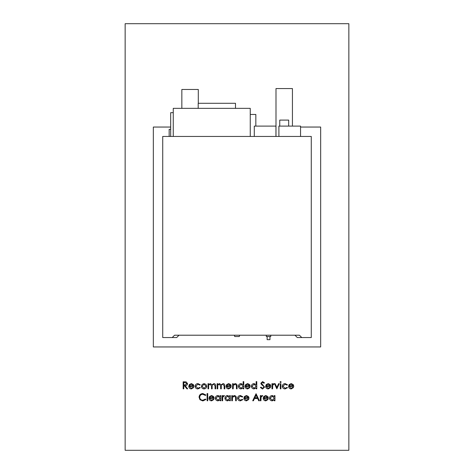 <?xml version="1.0" encoding="UTF-8"?>
<svg xmlns="http://www.w3.org/2000/svg" width="474" height="474" viewBox="0 0 474 474"><rect width="100%" height="100%" fill="white"/><g stroke="black" fill="none" stroke-linecap="round" stroke-linejoin="round"><path stroke-width="0.71" d="M279.749 126.108L279.749 120.1L288.678 120.1L288.678 126.108M239.643 335.207L239.293 336.522L234.707 336.522L234.357 335.207M198.197 108.35L198.197 103.279L235.495 103.279L235.495 108.35M169.165 136.447L169.165 129.307L170.681 129.307M170.681 136.447L170.681 112.676L173.253 112.676M181.85 108.35L181.85 89.468L198.292 89.468L198.292 103.279M275.992 136.447L275.992 88.573L292.434 88.573L292.434 126.108M250.248 114.459L255.836 114.459L255.836 126.108M294.97 335.207L297.317 337.553L311.27 337.553L311.27 136.447L162.73 136.447L162.73 337.553L176.684 337.553L179.03 335.207M270.778 335.207L270.778 336.522L266.311 336.522L266.311 335.207M301.784 337.553L299.426 335.207L174.574 335.207L172.216 337.553M300.557 127.05L320.667 127.05L320.667 346.95L153.333 346.95L153.333 127.05L170.681 127.05M229.683 395.624L230.317 395.624L230.317 400.773L229.683 400.773L229.683 399.878L227.579 400.862C225.944 400.708 225.049 399.819 224.895 398.184C225.061 396.554 225.968 395.671 227.597 395.529L229.683 396.572L229.683 395.624M220.108 395.624L220.742 395.624L220.742 400.773L220.108 400.773L220.108 399.878L218.004 400.862C216.369 400.708 215.469 399.819 215.32 398.184C215.486 396.554 216.387 395.671 218.022 395.529L220.108 396.572L220.108 395.624M207.097 400.773L207.097 393.544L207.731 393.544L207.731 400.773L207.097 400.773M291.095 388.301L292.991 387.217L293.554 387.513L291.178 388.935C289.567 388.799 288.707 387.91 288.583 386.28L289.176 384.562L291.19 383.602L293.264 384.615L293.827 386.405L289.217 386.405L291.095 388.301M231.762 400.773L231.762 395.624L232.396 395.624L232.396 396.548L234.352 395.529C235.768 395.76 236.413 396.631 236.277 398.142L236.277 400.773L235.643 400.773L235.572 397.176L234.245 396.163L232.491 397.526L232.396 400.773L231.762 400.773M246.379 400.228L248.275 399.144L248.838 399.44L246.456 400.862C244.851 400.726 243.986 399.843 243.867 398.207L244.46 396.489L246.474 395.529L248.548 396.542L249.105 398.332L244.501 398.332L246.379 400.228M260.309 400.773L260.309 395.624L260.943 395.624L260.943 396.377L262.199 395.529L262.75 395.707L261.056 397.271L260.943 400.773L260.309 400.773M274.31 395.624L274.944 395.624L274.944 400.773L274.31 400.773L274.31 399.878L272.206 400.862C270.571 400.708 269.676 399.819 269.522 398.184C269.694 396.554 270.595 395.671 272.23 395.529L274.31 396.572L274.31 395.624M280.004 382.068L280.59 381.523L281.177 382.068L280.59 382.607L280.004 382.068M271.963 388.84L271.963 383.691L272.597 383.691L272.597 384.45L273.853 383.602L274.405 383.78L272.71 385.344L272.597 388.84L271.963 388.84M262.543 389.024L260.398 387.483L260.996 387.128L262.543 388.301L263.923 387.104L263.668 386.411L261.245 384.331L260.848 383.259L262.584 381.611L264.462 382.808L263.894 383.241L262.519 382.334L261.482 383.229L264.557 387.116L262.543 389.024M247.552 388.301L249.448 387.217L250.011 387.513L247.629 388.935C246.024 388.799 245.159 387.91 245.04 386.28L245.633 384.562L247.647 383.602L249.721 384.615L250.284 386.405L245.674 386.405L247.552 388.301M232.574 388.84L232.574 383.691L233.208 383.691L233.208 384.621L235.163 383.602C236.585 383.827 237.225 384.698 237.089 386.209L237.089 388.84L236.461 388.84L236.384 385.249L235.057 384.236L233.303 385.599L233.208 388.84L232.574 388.84M217.128 388.84L217.128 383.691L217.756 383.691L217.756 384.586L219.533 383.602L221.174 384.847L223.064 383.602C224.356 383.833 224.937 384.651 224.806 386.049L224.806 388.84L224.172 388.84L224.172 386.049L222.952 384.236C221.66 384.538 221.103 385.409 221.281 386.837L221.281 388.84L220.647 388.84L220.647 386.221L219.426 384.236C218.182 384.509 217.625 385.321 217.756 386.677L217.756 388.84L217.128 388.84M202.114 384.455L204.075 383.602L206.03 384.45L206.735 386.28C206.587 387.91 205.698 388.793 204.075 388.935C202.445 388.799 201.557 387.916 201.409 386.28L202.114 384.455M191.271 388.301L193.167 387.217L193.73 387.513L191.348 388.935C189.742 388.799 188.877 387.91 188.759 386.28L189.351 384.562L191.366 383.602L193.439 384.615L193.996 386.405L189.393 386.405L191.271 388.301M125.148 450.3L125.148 23.7L348.852 23.7L348.852 450.3L125.148 450.3M197.966 383.602L200.324 384.811L199.791 385.137L197.919 384.236L195.715 386.251L197.925 388.301L199.791 387.394L200.324 387.744L197.913 388.935C196.224 388.84 195.276 387.969 195.081 386.31C195.276 384.604 196.236 383.703 197.966 383.602M208.003 388.84L208.003 383.691L208.631 383.691L208.631 384.586L210.409 383.602L212.05 384.847L213.94 383.602C215.232 383.833 215.812 384.651 215.682 386.049L215.682 388.84L215.048 388.84L215.048 386.049L213.827 384.236C212.536 384.538 211.979 385.409 212.156 386.837L212.156 388.84L211.523 388.84L211.523 386.221L210.302 384.236C209.058 384.509 208.501 385.321 208.631 386.677L208.631 388.84L208.003 388.84M228.581 388.301L230.477 387.217L231.039 387.513L228.658 388.935C227.052 388.799 226.193 387.91 226.068 386.28L226.661 384.562L228.675 383.602L230.749 384.615L231.312 386.405L226.702 386.405L228.581 388.301M243.144 381.611L243.778 381.611L243.778 388.84L243.144 388.84L243.144 387.951L241.041 388.935C239.406 388.781 238.511 387.886 238.357 386.251C238.523 384.627 239.423 383.744 241.059 383.602L243.144 384.687L243.144 381.611M256.156 381.611L256.784 381.611L256.784 388.84L256.156 388.84L256.156 387.951L254.052 388.935C252.411 388.781 251.516 387.886 251.362 386.251C251.534 384.627 252.435 383.744 254.07 383.602L256.156 384.687L256.156 381.611M268.148 388.301L270.044 387.217L270.607 387.513L268.231 388.935C266.625 388.799 265.76 387.91 265.641 386.28L266.234 384.562L268.243 383.602L270.316 384.615L270.879 386.405L266.269 386.405L268.148 388.301M276.84 388.84L274.493 383.691L275.175 383.691L276.887 387.442L278.594 383.691L279.281 383.691L276.84 388.84M280.276 388.84L280.276 383.691L280.904 383.691L280.904 388.84L280.276 388.84M265.713 400.228L267.609 399.144L268.171 399.44L265.79 400.862C264.184 400.726 263.319 399.843 263.2 398.207L263.793 396.489L265.807 395.529L267.881 396.542L268.438 398.332L263.834 398.332L265.713 400.228M256.061 393.722L259.408 400.773L258.715 400.773L257.678 398.51L254.485 398.51L253.412 400.773L252.719 400.773L256.061 393.722M240.425 395.529L242.783 396.738L242.255 397.064L240.377 396.163L238.173 398.184L240.383 400.228L242.255 399.327L242.783 399.671L240.371 400.862C238.683 400.773 237.741 399.896 237.545 398.237C237.735 396.537 238.695 395.63 240.425 395.529M285.147 383.602L287.499 384.811L286.971 385.137L285.099 384.236L282.895 386.251L285.099 388.301L286.971 387.394L287.499 387.744L285.093 388.935C283.399 388.84 282.457 387.969 282.261 386.31C282.451 384.604 283.416 383.703 285.147 383.602M202.848 393.544L205.923 395.02L205.372 395.44L202.807 394.267C200.923 394.398 199.88 395.393 199.69 397.253C199.886 399.132 200.94 400.127 202.854 400.228L205.372 399.055L205.923 399.475L202.86 400.951L199.951 399.718L199.056 397.206C199.281 394.919 200.543 393.698 202.848 393.544M211.505 400.228L213.401 399.144L213.964 399.44L211.588 400.862C209.976 400.726 209.117 399.843 208.993 398.207L209.591 396.489L211.6 395.529L213.673 396.542L214.236 398.332L209.627 398.332L211.505 400.228M222.004 400.773L222.004 395.624L222.638 395.624L222.638 396.377L223.894 395.529L224.445 395.707L222.75 397.271L222.638 400.773L222.004 400.773M183.16 388.84L183.16 381.795L186.163 381.89L187.586 383.679C187.372 385.042 186.543 385.682 185.085 385.587L187.674 388.84L186.892 388.84L184.303 385.587L183.788 385.587L183.788 388.84L183.16 388.84M189.458 385.771L193.368 385.771L191.395 384.236L190.068 384.716L189.458 385.771M206.107 386.286L204.069 384.236L202.037 386.286L204.069 388.301L206.107 386.286M226.768 385.771L230.678 385.771L228.705 384.236L227.384 384.716L226.768 385.771M243.144 386.28L241.07 384.236L238.991 386.263L241.065 388.301L243.144 386.28M245.739 385.771L249.65 385.771L247.677 384.236L246.35 384.716L245.739 385.771M256.156 386.28L254.076 384.236L251.996 386.263L254.07 388.301L256.156 386.28M266.341 385.771L270.245 385.771L268.278 384.236L266.951 384.716L266.341 385.771M274.31 398.207L272.236 396.163L270.156 398.19L272.23 400.228L274.31 398.207M263.899 397.698L267.81 397.698L265.837 396.163L264.51 396.643L263.899 397.698M257.341 397.787L256.102 395.097L254.822 397.787L257.341 397.787M244.566 397.698L248.477 397.698L246.504 396.163L245.177 396.643L244.566 397.698M289.282 385.771L293.193 385.771L291.226 384.236L289.898 384.716L289.282 385.771M209.692 397.698L213.602 397.698L211.635 396.163L210.308 396.643L209.692 397.698M220.108 398.207L218.034 396.163L215.954 398.19L218.028 400.228L220.108 398.207M229.683 398.207L227.609 396.163L225.529 398.19L227.603 400.228L229.683 398.207M185.109 382.518L183.788 382.518L183.788 384.864L185.079 384.876L186.952 383.679L185.109 382.518M173.253 136.447L173.253 108.35L250.248 108.35L250.248 136.447M269.955 336.522L269.955 339.668L267.135 339.668L267.135 336.522M278.902 136.447L278.902 126.108L300.557 126.108L300.557 136.447M254.289 136.447L254.289 126.108L275.945 126.108L275.945 136.447"/></g></svg>
